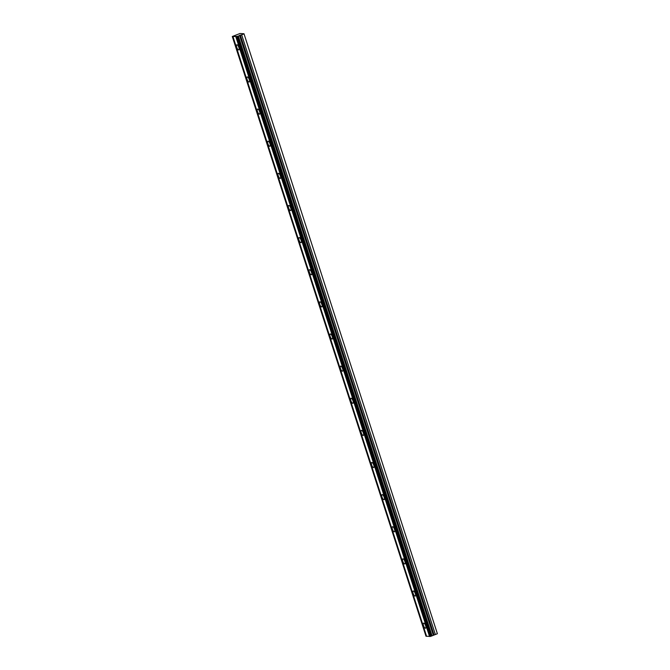 <?xml version="1.0" encoding="UTF-8"?>
<svg xmlns="http://www.w3.org/2000/svg" width="670" height="670" viewBox="0 0 670 670"><rect width="100%" height="100%" fill="white"/><g stroke="black" fill="none" stroke-linecap="round" stroke-linejoin="round"><path stroke-width="1" d="M238.88 47.419A2.705 0.988 -111.5 0 0 236.811 44.831A2.705 0.988 -111.5 0 0 236.728 47.285A2.705 0.988 -111.5 0 0 238.796 49.865A2.705 0.988 -111.5 0 0 238.88 47.419M425.676 625.73A2.705 0.988 -111.5 0 0 423.608 623.142A2.705 0.988 -111.5 0 0 423.515 625.587A2.705 0.988 -111.5 0 0 425.592 628.175A2.705 0.988 -111.5 0 0 425.676 625.73M415.3 593.603A2.705 0.988 -111.5 0 0 413.222 591.015A2.705 0.988 -111.5 0 0 413.139 593.461A2.705 0.988 -111.5 0 0 415.207 596.049A2.705 0.988 -111.5 0 0 415.3 593.603M404.923 561.468A2.705 0.988 -111.5 0 0 402.846 558.889A2.705 0.988 -111.5 0 0 402.762 561.334A2.705 0.988 -111.5 0 0 404.831 563.922A2.705 0.988 -111.5 0 0 404.923 561.468M394.538 529.342A2.705 0.988 -111.5 0 0 392.469 526.754A2.705 0.988 -111.5 0 0 392.385 529.208A2.705 0.988 -111.5 0 0 394.454 531.796A2.705 0.988 -111.5 0 0 394.538 529.342M384.161 497.215A2.705 0.988 -111.5 0 0 382.093 494.628A2.705 0.988 -111.5 0 0 382.009 497.081A2.705 0.988 -111.5 0 0 384.078 499.661A2.705 0.988 -111.5 0 0 384.161 497.215M373.785 465.089A2.705 0.988 -111.5 0 0 371.716 462.501A2.705 0.988 -111.5 0 0 371.632 464.946A2.705 0.988 -111.5 0 0 373.701 467.534A2.705 0.988 -111.5 0 0 373.785 465.089M363.408 432.962A2.705 0.988 -111.5 0 0 361.339 430.375A2.705 0.988 -111.5 0 0 361.256 432.82A2.705 0.988 -111.5 0 0 363.324 435.408A2.705 0.988 -111.5 0 0 363.408 432.962M353.031 400.828A2.705 0.988 -111.5 0 0 350.963 398.24A2.705 0.988 -111.5 0 0 350.879 400.694A2.705 0.988 -111.5 0 0 352.948 403.281A2.705 0.988 -111.5 0 0 353.031 400.828M342.655 368.701A2.705 0.988 -111.5 0 0 340.586 366.113A2.705 0.988 -111.5 0 0 340.502 368.567A2.705 0.988 -111.5 0 0 342.571 371.155A2.705 0.988 -111.5 0 0 342.655 368.701M332.278 336.575A2.705 0.988 -111.5 0 0 330.209 333.987A2.705 0.988 -111.5 0 0 330.126 336.432A2.705 0.988 -111.5 0 0 332.194 339.02A2.705 0.988 -111.5 0 0 332.278 336.575M321.901 304.448A2.705 0.988 -111.5 0 0 319.833 301.86A2.705 0.988 -111.5 0 0 319.749 304.306A2.705 0.988 -111.5 0 0 321.818 306.894A2.705 0.988 -111.5 0 0 321.901 304.448M311.525 272.313A2.705 0.988 -111.5 0 0 309.456 269.734A2.705 0.988 -111.5 0 0 309.373 272.179A2.705 0.988 -111.5 0 0 311.441 274.767A2.705 0.988 -111.5 0 0 311.525 272.313M301.148 240.187A2.705 0.988 -111.5 0 0 299.08 237.599A2.705 0.988 -111.5 0 0 298.996 240.053A2.705 0.988 -111.5 0 0 301.065 242.641A2.705 0.988 -111.5 0 0 301.148 240.187M290.772 208.06A2.705 0.988 -111.5 0 0 288.703 205.472A2.705 0.988 -111.5 0 0 288.619 207.926A2.705 0.988 -111.5 0 0 290.688 210.514A2.705 0.988 -111.5 0 0 290.772 208.06M280.395 175.934A2.705 0.988 -111.5 0 0 278.326 173.346A2.705 0.988 -111.5 0 0 278.243 175.791A2.705 0.988 -111.5 0 0 280.311 178.379A2.705 0.988 -111.5 0 0 280.395 175.934M270.018 143.807A2.705 0.988 -111.5 0 0 267.95 141.219A2.705 0.988 -111.5 0 0 267.858 143.665A2.705 0.988 -111.5 0 0 269.935 146.253A2.705 0.988 -111.5 0 0 270.018 143.807M259.642 111.672A2.705 0.988 -111.5 0 0 257.573 109.084A2.705 0.988 -111.5 0 0 257.481 111.538A2.705 0.988 -111.5 0 0 259.55 114.126A2.705 0.988 -111.5 0 0 259.642 111.672M249.265 79.546A2.705 0.988 -111.5 0 0 247.188 76.958A2.705 0.988 -111.5 0 0 247.104 79.412A2.705 0.988 -111.5 0 0 249.173 82A2.705 0.988 -111.5 0 0 249.265 79.546M243.997 33.751L437.384 633.728L243.997 33.751L239.994 33.5L232.297 36.507L232.925 36.473L426.581 636.274L430.014 636.391M437.384 633.728L431.413 636.081L237.708 36.356L232.875 36.549M237.708 36.356L241.661 34.798L435.366 634.524M243.679 34.003L241.661 34.798M426.547 636.165L426.003 636.24L232.297 36.507M431.413 636.081L430.048 636.5L236.343 36.766M426.061 636.24L232.356 36.515M235.823 36.733L429.529 636.466M432.024 635.738L238.319 36.013M236.401 36.775L430.106 636.5M431.572 635.997L237.858 36.264M237.088 36.599L430.793 636.324M239.55 35.317L433.256 635.043M434.018 634.783L240.312 35.058"/></g></svg>

